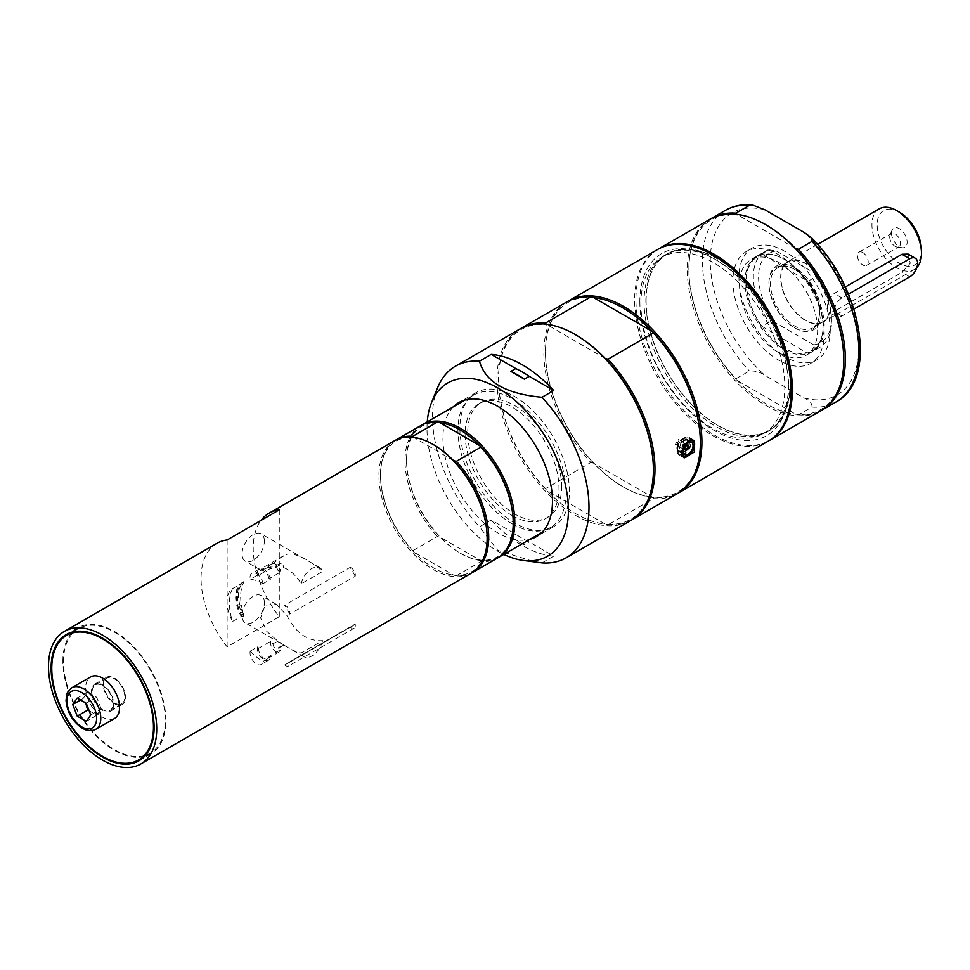 <?xml version="1.0" encoding="UTF-8"?>
<svg xmlns="http://www.w3.org/2000/svg" width="970" height="970" viewBox="0 0 970 970"><rect width="100%" height="100%" fill="white"/><g stroke="black" fill="none" stroke-linecap="round" stroke-linejoin="round"><path stroke-width="0.73" stroke-dasharray="4.85 3.64" d="M263.294 583.516L262.991 583.697A47.639 27.499 -120 0 0 250.212 579.272L257.559 575.028A47.639 27.499 60 0 1 258.796 575.186L270.533 568.408A47.639 27.499 60 0 1 273.043 568.917L277.784 566.189L261.924 568.323L260.857 570.105L266.653 568.129L280.112 558.114L287.193 554.197C295.85 553.009 307.648 558.768 322.586 571.451L301.209 583.794C296.42 575.719 290.527 570.299 283.531 567.547L278.111 570.675A47.639 27.499 60 0 1 280.754 571.948L269.017 578.726A47.639 27.499 60 0 1 270.339 579.454L263.294 583.516M250.515 650.967L250.212 651.149A47.639 27.499 -120 0 0 262.991 661.479L270.339 657.236A47.639 27.499 60 0 1 270.133 657.114A47.639 27.499 60 0 1 269.017 656.447L280.754 649.67A47.639 27.499 60 0 1 278.111 647.899L283.531 644.771C290.527 649.391 296.42 652.131 301.209 653.004L322.586 640.661C307.648 641.425 295.85 633.18 287.193 615.938L276.498 604.407L265.21 605.074L260.59 617.89L266.714 631.288L277.784 641.061L273.043 643.789A47.639 27.499 60 0 1 270.533 641.4L258.796 648.166A47.639 27.499 60 0 1 257.753 647.111A47.639 27.499 60 0 1 257.559 646.905L250.515 650.967M322.586 640.661A15.799 9.118 -60 0 1 303.998 656.775A15.799 9.118 -60 0 1 301.209 653.004M283.531 644.771L277.784 641.061M264.386 602.77A15.799 9.118 120 0 0 261.124 595.531A15.799 9.118 120 0 0 248.95 599.763A15.799 9.118 120 0 0 242.051 615.659A15.799 9.118 120 0 0 245.325 622.898A15.799 9.118 120 0 0 257.499 618.666A15.799 9.118 120 0 0 264.386 602.77M258.796 648.166A7.372 4.256 -120 0 0 261.306 655.987A7.372 4.256 -120 0 0 266.52 658.994A7.372 4.256 -120 0 0 267.599 658.666A7.372 4.256 -120 0 0 269.017 656.447M301.209 583.794A15.799 9.118 -60 0 1 319.797 567.68A15.799 9.118 -60 0 1 322.586 571.451M277.784 566.189L280.063 563.4L282.719 563.121L283.531 567.547M264.386 541.03A15.799 9.118 120 0 0 261.124 533.803A15.799 9.118 120 0 0 248.95 538.035A15.799 9.118 120 0 0 242.051 553.931A15.799 9.118 120 0 0 245.325 561.157A15.799 9.118 120 0 0 257.499 556.925A15.799 9.118 120 0 0 264.386 541.03M848.471 294.165L841.96 297.923A11.07 6.39 120 0 0 834.734 307.672A11.07 6.39 120 0 0 836.431 316.535A11.07 6.39 120 0 0 841.96 315.99L853.927 309.078M845.294 286.999L834.176 293.425L829.253 298.906C826.719 305.902 826.719 310.388 829.253 312.376L834.176 311.491L901.979 272.34L910.284 263.234L908.15 254.091M836.431 316.535L829.253 312.376A34.665 20.018 -120 0 1 822.778 321.919L812.351 327.945A34.665 20.018 -120 0 0 819.529 312.073A34.665 20.018 -120 0 0 795.012 269.611A34.665 20.018 -120 0 0 777.685 267.89A34.665 20.018 -120 0 0 772.362 295.668A34.665 20.018 -120 0 0 795.012 326.223A34.665 20.018 -120 0 0 812.351 327.945M795.012 269.611L794.236 269.163A35.781 20.649 60 0 1 819.529 312.97A35.781 20.649 60 0 1 794.236 327.581A35.781 20.649 60 0 1 768.931 283.761A35.781 20.649 60 0 1 794.236 269.163L795.012 269.611M829.253 298.906A34.665 20.018 -120 0 0 812.048 268.447A34.665 20.018 -120 0 0 788.113 261.876A34.665 20.018 -120 0 0 782.802 289.654A34.665 20.018 -120 0 0 805.452 320.197A34.665 20.018 -120 0 0 822.778 321.919M829.532 299.063A35.041 20.224 -120 0 0 812.145 268.217A35.041 20.224 -120 0 0 787.931 261.548A35.041 20.224 -120 0 0 782.56 289.63A35.041 20.224 -120 0 0 805.452 320.5A35.041 20.224 -120 0 0 822.972 322.234A35.041 20.224 -120 0 0 829.532 312.534M879.208 208.853A35.041 20.224 -120 0 0 873.837 236.935A35.041 20.224 -120 0 0 896.729 267.805A35.041 20.224 -120 0 0 914.249 269.539A35.041 20.224 -120 0 0 916.868 267.477M899.335 212.09A31.355 18.103 -120 0 0 877.171 224.894A31.355 18.103 -120 0 0 899.335 263.282A31.355 18.103 -120 0 0 921.5 250.49M891.515 233.176A11.07 6.39 -120 0 0 902.124 247.738A11.07 6.39 -120 0 0 904.864 234.498A11.07 6.39 -120 0 0 892.024 230.242A11.07 6.39 -120 0 0 891.515 233.176M862.827 252.552A7.627 4.401 60 0 1 867.798 259.269A7.627 4.401 60 0 1 866.634 265.368A7.627 4.401 60 0 1 862.827 264.992A7.627 4.401 60 0 1 857.844 258.275A7.627 4.401 60 0 1 859.008 252.164A7.627 4.401 60 0 1 862.827 252.552M889.732 237.007A7.627 4.401 60 0 1 890.084 234.995A7.627 4.401 60 0 1 891.309 233.527A7.627 4.401 60 0 1 895.116 233.903A7.627 4.401 60 0 1 900.099 240.621A7.627 4.401 60 0 1 898.935 246.732A7.627 4.401 60 0 1 897.044 247.047A7.627 4.401 60 0 1 889.732 237.007M817.613 329.958A55.229 31.889 60 0 1 806.179 355.25A55.229 31.889 60 0 1 750.95 323.362A55.229 31.889 60 0 1 750.95 259.584A55.229 31.889 60 0 1 793.509 274.377A55.229 31.889 60 0 1 817.613 329.958M823.057 326.829A55.229 31.889 -120 0 0 784.002 259.184A55.229 31.889 -120 0 0 756.382 256.444A55.229 31.889 -120 0 0 744.948 281.736A55.229 31.889 -120 0 0 769.052 337.317A55.229 31.889 -120 0 0 811.611 352.11A55.229 31.889 -120 0 0 823.057 326.829L823.057 326.15A54.405 31.404 -120 0 0 806.955 280.718A54.405 31.404 -120 0 0 784.585 259.523A54.405 31.404 -120 0 0 762.214 254.892A54.405 31.404 -120 0 0 746.112 281.736A54.405 31.404 -120 0 0 762.214 327.157A54.405 31.404 -120 0 0 806.955 352.995A54.405 31.404 -120 0 0 823.057 326.15M761.814 326.247L806.955 352.995L808.531 353.225L815.77 349.042L813.697 344.835A51.543 29.755 -120 0 0 831.46 318.96A51.543 29.755 -120 0 0 813.697 272.57L815.77 276.777L808.531 280.948L806.955 280.718L761.814 253.982A55.229 31.889 -120 0 0 757.558 255.765A55.229 31.889 -120 0 0 746.112 281.058A55.229 31.889 -120 0 0 761.814 326.247L769.04 322.076A55.229 31.889 -120 0 1 764.796 251.594L757.558 255.765M761.814 253.982L769.04 249.799A55.229 31.889 -120 0 0 764.796 251.594M769.04 249.799L776.339 251A51.543 29.755 -120 0 0 776.339 323.265L769.04 322.076M815.77 349.042A55.229 31.889 -120 0 0 820.026 347.248A55.229 31.889 -120 0 0 831.46 321.967A55.229 31.889 -120 0 0 815.77 276.777M808.531 353.225A55.229 31.889 -120 0 0 812.787 351.431A55.229 31.889 -120 0 0 808.531 280.948M776.339 251L813.697 272.57M813.697 344.835L776.339 323.265M768.931 282.864A36.884 21.291 60 0 1 795.012 267.805A36.884 21.291 60 0 1 821.093 312.97A36.884 21.291 60 0 1 795.012 328.03A36.884 21.291 60 0 1 768.931 282.864L768.931 283.761M89.107 710.61L96.697 715.339L101.219 708.912L96.697 697.272L87.664 692.059L83.153 698.485L85.724 702.983M96.697 715.339L86.269 721.365M90.78 714.938L101.219 708.912M96.697 697.272L86.269 703.286M87.664 692.059L77.236 698.073M83.153 698.485L80.546 699.988M114.605 718.43A23.971 13.847 60 0 1 102.614 717.242A23.971 13.847 60 0 1 86.948 696.12A23.971 13.847 60 0 1 90.622 676.914M62.88 661.14A72.847 42.049 60 0 1 77.964 627.796A72.847 42.049 60 0 1 150.799 669.846A72.847 42.049 60 0 1 150.799 753.957A72.847 42.049 60 0 1 94.672 734.448A72.847 42.049 60 0 1 62.88 661.14M216.916 543.309A76.533 44.183 -120 0 0 201.069 578.35A76.533 44.183 -120 0 0 227.138 646.857L279.299 616.738A76.533 44.183 60 0 1 253.218 548.232A76.533 44.183 60 0 1 261.051 520.381M278.111 570.675A3.686 2.134 -120 0 0 273.807 567.026A3.686 2.134 -120 0 0 273.043 568.917M269.017 578.726A7.372 4.256 -120 0 0 268.423 576.592A7.372 4.256 -120 0 0 263.913 570.966A7.372 4.256 -120 0 0 260.227 570.602A7.372 4.256 -120 0 0 259.39 571.366A7.372 4.256 -120 0 0 258.796 575.186M280.754 571.948A7.372 4.256 -120 0 0 277.141 565.304A7.372 4.256 -120 0 0 271.964 563.825A7.372 4.256 -120 0 0 270.533 568.408M273.043 643.789A3.686 2.134 -120 0 0 274.571 647.62A3.686 2.134 -120 0 0 277.493 648.7A3.686 2.134 -120 0 0 278.111 647.899M270.533 641.4A7.372 4.256 -120 0 0 273.2 649.403A7.372 4.256 -120 0 0 279.336 651.888A7.372 4.256 -120 0 0 280.754 649.67M270.339 579.454A9.215 5.323 -120 0 0 265.901 570.966A9.215 5.323 -120 0 0 259.305 569.002A9.215 5.323 -120 0 0 257.559 575.028M257.559 646.905A9.215 5.323 -120 0 0 260.748 657.029A9.215 5.323 -120 0 0 268.52 660.267A9.215 5.323 -120 0 0 270.339 657.236M279.299 616.738L279.299 509.844M227.138 539.963L227.138 646.857M125.094 639.654A71.913 41.528 -120 0 0 78.425 628.596A71.913 41.528 -120 0 0 78.425 711.64A71.913 41.528 -120 0 0 150.338 753.156A71.913 41.528 -120 0 0 163.166 702.438A71.913 41.528 -120 0 0 125.094 639.654M394.778 440.622A76.533 44.183 -120 0 0 383.041 501.951A76.533 44.183 -120 0 0 433.032 569.39A76.533 44.183 -120 0 0 471.299 573.185M433.432 444.648A75.418 43.541 -120 0 0 414.093 437.846A75.418 43.541 -120 0 0 380.482 475.664A75.418 43.541 -120 0 0 414.093 552.282A75.418 43.541 -120 0 0 433.82 568.032A75.418 43.541 -120 0 0 453.548 575.052A75.418 43.541 -120 0 0 487.146 537.695M395.566 440.186A76.533 44.183 -120 0 0 380.482 474.754A76.533 44.183 -120 0 0 412.856 550.657L414.093 552.282L453.548 575.052L456.349 575.78A76.533 44.183 -120 0 0 472.075 572.712M456.349 575.78L480.865 561.618A76.533 44.183 -120 0 0 497.38 558.126M480.865 561.618L479.629 560.005A75.418 43.541 -120 0 0 513.227 522.636M421.647 425.139A76.533 44.183 -120 0 0 406.563 459.707A76.533 44.183 -120 0 0 460.677 553.433L459.901 552.973A75.418 43.541 -120 0 0 479.629 560.005L440.174 537.222A75.418 43.541 -120 0 0 459.901 552.973L460.677 553.433A76.533 44.183 -120 0 0 498.156 557.653M440.174 422.787A75.418 43.541 -120 0 0 406.563 460.604A75.418 43.541 -120 0 0 440.174 537.222L437.361 536.507L412.856 550.657M512.063 523.764A76.533 44.183 -120 0 0 550.317 527.559A76.533 44.183 -120 0 0 562.054 466.23A76.533 44.183 -120 0 0 512.063 398.791A76.533 44.183 -120 0 0 473.796 395.008A76.533 44.183 -120 0 0 462.059 456.324A76.533 44.183 -120 0 0 512.063 523.764M512.063 515.482A66.384 38.327 -120 0 0 545.249 518.78A66.384 38.327 -120 0 0 545.249 442.114A66.384 38.327 -120 0 0 478.865 403.787A66.384 38.327 -120 0 0 468.692 456.991A66.384 38.327 -120 0 0 512.063 515.482M453.548 460.629L413.729 437.385M420.847 425.575A76.533 44.183 -120 0 0 437.361 536.507M453.487 406.721A77.454 44.717 -120 0 0 442.95 437.943A77.454 44.717 -120 0 0 472.911 511.626A77.454 44.717 -120 0 0 530.02 539.284M459.901 428.158A77.454 44.717 -120 0 0 493.706 506.097A77.454 44.717 -120 0 0 553.385 526.855A77.454 44.717 -120 0 0 569.426 491.39A77.454 44.717 -120 0 0 535.622 413.45A77.454 44.717 -120 0 0 475.943 392.704A77.454 44.717 -120 0 0 459.901 428.158M427.261 421.865A99.995 57.739 -120 0 0 427.006 428.74A99.995 57.739 -120 0 0 503.794 554.416M542.024 562.903L553.761 556.125L529.208 541.951A101.874 58.818 60 0 1 515.761 534.191L491.22 520.017L479.483 526.795L497.768 550.354L535.61 562.127M437.664 387.6A110.641 63.887 -120 0 0 432.511 416.87A110.641 63.887 -120 0 0 479.483 526.795M561.606 486.879A66.384 38.327 -120 0 0 532.627 420.071A66.384 38.327 -120 0 0 481.472 402.283A66.384 38.327 -120 0 0 471.299 455.476A66.384 38.327 -120 0 0 514.67 513.979A66.384 38.327 -120 0 0 547.856 517.265A66.384 38.327 -120 0 0 561.606 486.879M491.22 520.017A110.641 63.887 -120 0 0 522.49 545.601A110.641 63.887 -120 0 0 553.761 556.125M519.847 329.024A110.641 63.887 -120 0 0 502.884 417.682A110.641 63.887 -120 0 0 575.174 515.191A110.641 63.887 -120 0 0 630.488 520.672M640.915 303.804A101.753 58.746 60 0 1 661.989 257.232A101.753 58.746 60 0 1 740.401 284.489A101.753 58.746 60 0 1 784.815 386.884A101.753 58.746 60 0 1 763.742 433.469A101.753 58.746 60 0 1 685.329 406.2A101.753 58.746 60 0 1 640.915 303.804M646.129 300.797A101.753 58.746 60 0 1 667.202 254.213A101.753 58.746 60 0 1 745.615 281.47A101.753 58.746 60 0 1 790.029 383.877A101.753 58.746 60 0 1 768.955 430.45A101.753 58.746 60 0 1 690.543 403.193A101.753 58.746 60 0 1 646.129 300.797M790.295 384.023A102.117 58.964 -120 0 0 745.712 281.251A102.117 58.964 -120 0 0 667.02 253.897A102.117 58.964 -120 0 0 667.02 371.813A102.117 58.964 -120 0 0 769.137 430.777A102.117 58.964 -120 0 0 790.295 384.023M657.551 249.52A110.641 63.887 -120 0 0 634.635 300.179A110.641 63.887 -120 0 0 712.865 435.688A110.641 63.887 -120 0 0 768.191 441.168M678.212 493.099A110.641 63.887 60 0 1 623.674 487.183L623.674 487.183A110.641 63.887 60 0 1 545.443 351.673A110.641 63.887 60 0 1 567.571 301.476M631.264 520.211A110.641 63.887 60 0 1 607.996 524.806L653.38 498.604A110.641 63.887 -120 0 0 677.436 493.56M653.404 469.565A109.537 63.244 60 0 1 605.207 524.091L607.996 524.806M566.795 301.925A110.641 63.887 -120 0 0 590.839 462.508L545.467 488.698L546.692 490.311L605.207 524.091A109.537 63.244 60 0 1 546.692 490.311A109.537 63.244 60 0 1 498.495 379.67A109.537 63.244 60 0 1 546.692 324.695A109.537 63.244 60 0 1 575.562 334.735M700.352 442.465A109.537 63.244 60 0 1 652.143 496.992A109.537 63.244 60 0 1 622.898 486.734A109.537 63.244 60 0 1 593.64 463.211A109.537 63.244 60 0 1 545.443 352.571A109.537 63.244 60 0 1 593.64 297.584M605.207 358.476L546.328 324.21M545.467 488.698A110.641 63.887 60 0 1 498.495 378.773A110.641 63.887 60 0 1 520.635 328.587M653.38 498.604L652.143 496.992L593.64 463.211L590.839 462.508M677.011 450.371A10.136 5.856 120 0 0 679.109 455.015A10.136 5.856 120 0 0 686.93 452.287A10.136 5.856 120 0 0 691.355 442.09A10.136 5.856 120 0 0 689.246 437.446A10.136 5.856 120 0 0 681.437 440.162A10.136 5.856 120 0 0 677.011 450.371M677.654 449.995A9.215 5.323 -60 0 1 681.68 440.707A9.215 5.323 -60 0 1 688.785 438.246A9.215 5.323 -60 0 1 690.701 442.465A9.215 5.323 -60 0 1 686.675 451.741A9.215 5.323 -60 0 1 679.57 454.215A9.215 5.323 -60 0 1 677.654 449.995M683.462 448.14A2.861 1.649 120 0 0 684.056 449.45A2.861 1.649 120 0 0 684.335 449.559A2.861 1.649 120 0 0 686.42 448.504A2.861 1.649 120 0 0 687.5 445.812A2.861 1.649 120 0 0 687.148 444.696A2.861 1.649 120 0 0 686.905 444.502A2.861 1.649 120 0 0 684.711 445.266A2.861 1.649 120 0 0 683.462 448.14M830.223 330.285A64.541 37.26 -120 0 0 802.044 265.331A64.541 37.26 -120 0 0 752.308 248.041A64.541 37.26 -120 0 0 738.946 277.59A64.541 37.26 -120 0 0 767.124 342.543A64.541 37.26 -120 0 0 816.861 359.834A64.541 37.26 -120 0 0 830.223 330.285M824.197 333.765A64.541 37.26 -120 0 0 796.03 268.811A64.541 37.26 -120 0 0 746.294 251.521A64.541 37.26 -120 0 0 746.294 326.053A64.541 37.26 -120 0 0 810.835 363.313A64.541 37.26 -120 0 0 824.197 333.765M658.206 249.157A110.641 63.887 -120 0 0 635.932 299.427A110.641 63.887 -120 0 0 683.802 410.322A110.641 63.887 -120 0 0 768.834 440.78M710.222 219.111A110.641 63.887 -120 0 0 687.306 269.757A110.641 63.887 -120 0 0 735.612 381.113A110.641 63.887 -120 0 0 820.862 410.759M765.936 224.822A109.537 63.244 -120 0 0 737.079 214.782A109.537 63.244 -120 0 0 688.87 269.757A109.537 63.244 -120 0 0 737.079 380.398A109.537 63.244 -120 0 0 795.582 414.178A109.537 63.244 -120 0 0 843.779 359.652M811.938 407.06C812.339 403.532 809.72 400.525 804.106 398.015L765.063 375.487C760.735 372.237 755.509 370.734 749.41 370.964L735.842 378.785L737.079 380.398L795.582 414.178L798.383 414.893L811.938 407.06A110.641 63.887 -120 0 0 835.995 402.016M798.383 414.893A110.641 63.887 -120 0 0 821.651 410.286M711.01 218.662A110.641 63.887 -120 0 0 688.87 268.86A110.641 63.887 -120 0 0 735.842 378.785M795.582 248.562L736.703 214.297M639.848 301.682A105.112 60.686 -120 0 0 714.175 430.413A105.112 60.686 -120 0 0 788.501 387.503A105.112 60.686 -120 0 0 714.175 258.772A105.112 60.686 -120 0 0 639.848 301.682M788.501 385.054A102.117 58.964 60 0 1 767.343 431.808A102.117 58.964 60 0 1 688.651 404.454A102.117 58.964 60 0 1 644.08 301.682A102.117 58.964 60 0 1 665.226 254.928A102.117 58.964 60 0 1 716.284 259.996A102.117 58.964 60 0 1 788.501 385.054L788.501 387.503M250.212 651.149A9.215 5.323 -120 0 0 253.4 661.273A9.215 5.323 -120 0 0 261.173 664.511A9.215 5.323 -120 0 0 262.991 661.479M262.991 583.697A9.215 5.323 -120 0 0 258.541 575.21A9.215 5.323 -120 0 0 251.945 573.246A9.215 5.323 -120 0 0 250.212 579.272M515.761 534.191L510.875 537.016L524.321 544.776L529.208 541.951M510.875 537.016A101.874 58.818 -120 0 0 524.321 544.776M100.286 708.84A15.678 9.045 60 0 1 91.98 695.15A15.678 9.045 60 0 1 94.781 684.092A15.678 9.045 60 0 1 104.954 686.505A15.678 9.045 60 0 1 113.248 700.194A15.678 9.045 60 0 1 110.447 711.252A15.678 9.045 60 0 1 100.286 708.84M102.614 685.632A14.756 8.512 60 0 1 112.253 698.63A14.756 8.512 60 0 1 109.986 710.452A14.756 8.512 60 0 1 102.614 709.713A14.756 8.512 60 0 1 92.975 696.715A14.756 8.512 60 0 1 95.242 684.893A14.756 8.512 60 0 1 102.614 685.632M114.387 702.923A14.756 8.512 -120 0 0 121.759 703.65A14.756 8.512 -120 0 0 121.759 686.614A14.756 8.512 -120 0 0 107.003 678.103A14.756 8.512 -120 0 0 104.748 689.925A14.756 8.512 -120 0 0 114.387 702.923M116.715 679.715A15.678 9.045 60 0 1 125.009 693.392A15.678 9.045 60 0 1 122.22 704.45A15.678 9.045 60 0 1 106.542 695.405A15.678 9.045 60 0 1 106.542 677.303A15.678 9.045 60 0 1 116.715 679.715M676.781 444.284L675.362 444.442L678.224 439.483L678.83 440.804L676.781 444.284M686.469 445.206A2.861 1.649 -60 0 1 685.22 448.091A2.861 1.649 -60 0 1 683.013 448.855A2.861 1.649 -60 0 1 682.783 448.661A2.861 1.649 -60 0 1 682.419 447.546A2.861 1.649 -60 0 1 683.51 444.854A2.861 1.649 -60 0 1 685.596 443.799A2.861 1.649 -60 0 1 685.875 443.908A2.861 1.649 -60 0 1 686.469 445.206M350.146 567.377A5.905 3.407 60 0 1 355.178 576.277L289.666 614.095A5.905 3.407 -120 0 0 284.646 605.195L350.146 567.377A47.639 27.499 60 0 1 355.178 576.277M289.666 614.095A47.639 27.499 -120 0 0 284.646 605.195M355.178 624.074A47.639 27.499 60 0 1 352.413 626.087A47.639 27.499 60 0 1 350.146 627.166L284.646 664.984A47.639 27.499 -120 0 0 286.914 663.904A47.639 27.499 -120 0 0 289.666 661.892L355.178 624.074A5.905 3.407 60 0 1 354.111 628.184A5.905 3.407 60 0 1 350.146 627.166M284.646 664.984A5.905 3.407 -120 0 0 288.611 666.002A5.905 3.407 -120 0 0 289.666 661.892M232.558 588.608A47.639 27.499 -120 0 0 232.558 621.43L241.215 616.435A29.5 17.036 60 0 1 239.202 585.359A29.5 17.036 60 0 1 241.215 583.613L232.558 588.608A29.5 17.036 -120 0 0 232.558 621.43M241.215 616.435L243.652 616.302L243.458 613.816A47.639 27.499 60 0 1 243.118 612.652A47.639 27.499 60 0 1 243.118 583.564A47.639 27.499 60 0 1 243.458 582.8L243.652 581.745L241.215 583.613M243.458 613.816A29.136 16.817 60 0 1 243.458 582.8L243.652 581.745A29.876 17.254 60 0 1 243.652 581.745L243.652 581.745A29.876 17.254 60 0 0 243.652 616.302M689.391 443.217A7.372 4.256 120 0 0 687.863 439.834A7.372 4.256 120 0 0 682.189 441.811A7.372 4.256 120 0 0 678.964 449.231A7.372 4.256 120 0 0 680.491 452.614A7.372 4.256 120 0 0 686.178 450.638A7.372 4.256 120 0 0 689.391 443.217M676.878 448.031A7.372 4.256 -60 0 1 680.091 440.61A7.372 4.256 -60 0 1 685.778 438.634A7.372 4.256 -60 0 1 685.778 447.146A7.372 4.256 -60 0 1 678.406 451.414A7.372 4.256 -60 0 1 676.878 448.031M677.399 447.728A6.644 3.831 -60 0 1 680.297 441.047A6.644 3.831 -60 0 1 685.414 439.277A6.644 3.831 -60 0 1 686.784 442.308A6.644 3.831 -60 0 1 683.886 448.989A6.644 3.831 -60 0 1 678.77 450.771A6.644 3.831 -60 0 1 677.399 447.728M688.87 443.52A6.644 3.831 -60 0 1 685.972 450.201A6.644 3.831 -60 0 1 680.855 451.971A6.644 3.831 -60 0 1 679.485 448.94A6.644 3.831 -60 0 1 682.383 442.259A6.644 3.831 -60 0 1 687.5 440.477A6.644 3.831 -60 0 1 688.87 443.52M909.763 276.838L901.979 272.34M841.96 315.99L834.176 311.491M841.96 297.923L834.176 293.425M71.853 687.754A23.971 13.847 -120 0 0 68.179 706.96A23.971 13.847 -120 0 0 83.832 728.082A23.971 13.847 -120 0 0 95.824 729.27M694.35 444.721A9.215 5.323 -60 0 1 687.96 455.779M682.577 455.827A9.215 5.323 -60 0 1 681.316 452.093A9.215 5.323 -60 0 1 687.827 440.804A9.215 5.323 -60 0 1 691.161 439.943M682.298 454.566A8.851 5.105 -60 0 1 681.837 452.093A8.851 5.105 -60 0 1 688.094 441.253A8.851 5.105 -60 0 1 688.979 440.816M804.106 398.015A105.112 60.686 -120 0 0 858.911 346.848A105.112 60.686 -120 0 0 804.106 232.4M725.354 210.381A110.641 63.887 -120 0 0 749.41 370.964M765.063 209.859A105.112 60.686 -120 0 0 710.258 261.027A105.112 60.686 -120 0 0 765.063 375.487M242.609 616.908A29.876 17.254 60 0 1 242.585 582.364A29.876 17.254 60 0 1 242.609 582.352M242.451 616.908A29.852 17.23 60 0 1 239.905 584.57A29.852 17.23 60 0 1 242.451 582.473M283.483 555.871L261.924 568.323M276.498 604.407L261.124 595.531M303.998 656.775L283.725 645.074M280.451 643.183L245.325 622.898M319.797 567.68L261.124 533.803M260.7 570.033L245.325 561.157M788.113 261.876L777.685 267.89M819.529 312.073L819.529 312.97M817.589 244.428L787.931 261.548M914.249 269.539L822.972 322.234M866.634 265.368L898.935 246.732M859.008 252.164L891.309 233.527M897.044 247.047L902.124 247.738M890.084 234.995L892.024 230.242M756.382 256.444L750.95 259.584M811.611 352.11L806.179 355.25M746.112 281.736L746.112 281.058M831.46 318.96L831.46 321.967M820.026 347.248L812.787 351.431M794.236 327.581L795.012 328.03M77.964 627.796L66.19 634.586M150.799 753.957L139.037 760.759M280.063 563.4L273.807 567.026M271.964 563.825L260.227 570.602M283.761 645.074L277.493 648.7M279.336 651.888L267.599 658.666M259.305 569.002L251.945 573.246M268.52 660.267L261.173 664.511M78.425 628.596L72.435 632.052M150.338 753.156L144.348 756.624M406.563 460.604L406.563 459.707M473.796 395.008L465.406 399.846M550.317 527.559L541.939 532.397M380.482 475.664L380.482 474.754M475.943 392.704L458.992 402.489M553.385 526.855L536.434 536.64M763.742 433.469L768.955 430.45M661.989 257.232L667.202 254.213M622.898 486.734L623.674 487.183M545.443 352.571L545.443 351.673M498.495 379.67L498.495 378.773M679.109 455.015L684.165 457.925M689.246 437.446L694.302 440.356M691.61 439.871L688.785 438.246M682.637 455.985L679.57 454.215M688.215 445.254L686.905 444.502M685.353 450.201L684.056 449.45M545.249 518.78L547.856 517.265M478.865 403.787L481.472 402.283M752.308 248.041L746.294 251.521M816.861 359.834L810.835 363.313M688.87 269.757L688.87 268.86M716.284 259.996L714.175 258.772M667.02 253.897L665.226 254.928M769.137 430.777L767.343 431.808M109.986 710.452L121.759 703.65M95.242 684.893L107.003 678.103M106.542 677.303L94.781 684.092M122.22 704.45L110.447 711.252M685.875 443.908L678.236 439.495M683.013 448.855L675.35 444.43M685.596 443.799A2.946 2.946 0 0 0 682.783 448.661M352.413 626.087L286.914 663.904M354.111 628.184L288.611 666.002M239.202 585.359L243.628 581.757M678.406 451.414L680.491 452.614M685.778 438.634L687.863 439.834M687.5 440.477L685.414 439.277M680.855 451.971L678.77 450.771"/><path stroke-width="1.45" d="M853.927 309.078L909.763 276.838A11.07 6.39 120 0 0 916.989 267.089A11.07 6.39 120 0 0 915.292 258.226A11.07 6.39 120 0 0 909.763 258.772L848.471 294.165M915.292 258.226L908.15 254.091L901.979 254.273L845.294 286.999M916.868 267.477A35.041 20.224 -120 0 0 921.5 253.497A35.041 20.224 -120 0 0 896.729 210.587A35.041 20.224 -120 0 0 879.208 208.853L817.589 244.428M896.729 210.587L899.335 212.09A31.355 18.103 -120 0 1 921.5 250.49L921.5 253.497M85.724 702.983L87.664 710.125L89.107 710.61M90.78 714.938L86.269 721.365L77.236 716.139L72.714 704.499L77.236 698.073L86.269 703.286L90.78 714.938M87.664 710.125L77.236 716.139M80.546 699.988L72.714 704.499M102.614 678.103A23.971 13.847 60 0 1 118.279 699.224A23.971 13.847 60 0 1 114.605 718.43L95.824 729.27A23.971 13.847 -120 0 0 100.783 718.297A23.971 13.847 -120 0 0 83.832 688.942A23.971 13.847 -120 0 0 71.853 687.754L90.622 676.914A23.971 13.847 60 0 1 102.614 678.103M51.107 667.93A72.847 42.049 -120 0 0 82.899 741.238A72.847 42.049 -120 0 0 139.037 760.759A72.847 42.049 -120 0 0 154.121 727.403A72.847 42.049 -120 0 0 122.329 654.107A72.847 42.049 -120 0 0 66.19 634.586A72.847 42.049 -120 0 0 51.107 667.93M156.728 728.919A76.533 44.183 -120 0 0 123.323 651.901A76.533 44.183 -120 0 0 64.347 631.397A76.533 44.183 -120 0 0 48.5 666.426A76.533 44.183 -120 0 0 81.904 743.444A76.533 44.183 -120 0 0 140.88 763.948A76.533 44.183 -120 0 0 156.728 728.919M261.051 520.381A76.533 44.183 60 0 1 269.066 513.203A76.533 44.183 60 0 1 279.299 509.844L227.138 539.963A76.533 44.183 -120 0 0 216.916 543.309L64.347 631.397M91.907 748.901A71.913 41.528 -120 0 0 138.577 759.959A71.913 41.528 -120 0 0 151.393 709.24A71.913 41.528 -120 0 0 113.32 646.444A71.913 41.528 -120 0 0 66.651 635.386A71.913 41.528 -120 0 0 53.835 686.105A71.913 41.528 -120 0 0 91.907 748.901M140.88 763.948L471.299 573.185A76.533 44.183 -120 0 0 487.146 538.144A76.533 44.183 -120 0 0 433.032 444.418L433.032 444.418A76.533 44.183 -120 0 0 394.778 440.622L269.066 513.203M487.146 537.695A75.418 43.541 -120 0 0 487.146 537.247A75.418 43.541 -120 0 0 453.548 460.629A75.418 43.541 -120 0 0 433.82 444.866A75.418 43.541 -120 0 0 433.432 444.648M472.075 572.712A76.533 44.183 -120 0 0 472.863 572.276A76.533 44.183 -120 0 0 456.349 461.344L453.548 460.629M472.863 572.276L497.38 558.126A76.533 44.183 -120 0 0 513.227 523.085A76.533 44.183 -120 0 0 480.865 447.194L456.349 461.344M513.227 522.636A75.418 43.541 -120 0 0 513.227 522.187A75.418 43.541 -120 0 0 479.629 445.57L480.865 447.194M479.629 445.57A75.418 43.541 -120 0 0 440.174 422.787L479.629 445.57M498.156 557.653A76.533 44.183 -120 0 0 498.944 557.216A76.533 44.183 -120 0 0 510.681 495.9A76.533 44.183 -120 0 0 460.677 428.461A76.533 44.183 -120 0 0 422.423 424.666A76.533 44.183 -120 0 0 421.647 425.139M414.093 437.846L412.856 436.221L437.361 422.071L440.174 422.787M412.856 436.221A76.533 44.183 -120 0 0 396.342 439.725A76.533 44.183 -120 0 0 395.566 440.186M437.361 422.071A76.533 44.183 -120 0 0 420.847 425.575L396.342 439.725M530.02 539.284A77.454 44.717 -120 0 0 536.434 536.64A77.454 44.717 -120 0 0 552.476 501.187A77.454 44.717 -120 0 0 518.671 423.235A77.454 44.717 -120 0 0 458.992 402.489A77.454 44.717 -120 0 0 453.487 406.721M503.794 554.416A99.995 57.739 -120 0 0 522.939 560.405A99.995 57.739 -120 0 0 568.42 510.39A99.995 57.739 -120 0 0 510.547 396.682A99.995 57.739 -120 0 0 431.662 402.295A99.995 57.739 -120 0 0 427.261 421.865M479.483 361.167L491.22 354.389L515.761 368.564A101.874 58.818 60 0 1 529.208 376.324L553.761 390.498L542.024 397.276C506.025 393.99 485.182 381.95 479.483 361.167A110.641 63.887 -120 0 0 455.427 366.211A110.641 63.887 -120 0 0 437.664 387.6L431.662 402.295M522.939 560.405L542.024 562.903A110.641 63.887 -120 0 0 566.08 557.859A110.641 63.887 -120 0 0 542.024 397.276M553.761 390.498A110.641 63.887 -120 0 0 491.22 354.389M566.08 557.859L630.488 520.672A110.641 63.887 -120 0 0 653.404 470.013A110.641 63.887 -120 0 0 575.174 334.504L575.174 334.504A110.641 63.887 -120 0 0 519.847 329.024L455.427 366.211M679 492.663L768.191 441.168A110.641 63.887 -120 0 0 768.191 313.407A110.641 63.887 -120 0 0 657.551 249.52L568.359 301.015A110.641 63.887 60 0 1 623.674 306.496A110.641 63.887 60 0 1 695.963 404.005A110.641 63.887 60 0 1 679 492.663A110.641 63.887 60 0 1 678.212 493.099M567.571 301.476A110.641 63.887 60 0 1 568.359 301.015M632.052 519.762L677.436 493.56A110.641 63.887 -120 0 0 700.352 442.914A110.641 63.887 -120 0 0 653.38 332.977L607.996 359.179A110.641 63.887 60 0 1 632.052 519.762A110.641 63.887 60 0 1 631.264 520.211M689.064 440.768L694.302 440.356L694.302 452.068L684.165 457.925L682.225 453.378C682.54 448.043 684.82 443.836 689.064 440.768M607.996 359.179L605.207 358.476A109.537 63.244 60 0 1 653.404 469.116A109.537 63.244 60 0 1 653.404 469.565M575.562 334.735A109.537 63.244 60 0 1 575.95 334.953L575.174 334.504L575.95 334.953A109.537 63.244 60 0 1 605.207 358.476M546.692 324.695L545.467 323.071L590.839 296.881L593.64 297.584A109.537 63.244 60 0 1 622.898 307.854A109.537 63.244 60 0 1 652.143 331.364A109.537 63.244 60 0 1 700.352 442.005A109.537 63.244 60 0 1 700.352 442.465M520.635 328.587A110.641 63.887 60 0 1 521.411 328.115A110.641 63.887 60 0 1 545.467 323.071M590.839 296.881A110.641 63.887 -120 0 0 566.795 301.925L521.411 328.115M593.64 297.584L652.143 331.364L653.38 332.977M683.135 451.341A7.008 4.05 -60 0 1 688.094 442.757A7.008 4.05 -60 0 1 693.041 445.618A7.008 4.05 -60 0 1 688.094 454.202A7.008 4.05 -60 0 1 683.135 451.341M688.809 446.564A2.861 1.649 -60 0 1 687.56 449.437A2.861 1.649 -60 0 1 685.353 450.201A2.861 1.649 -60 0 1 684.771 448.904A2.861 1.649 -60 0 1 686.008 446.018A2.861 1.649 -60 0 1 688.215 445.254A2.861 1.649 -60 0 1 688.809 446.564M768.834 440.78A110.641 63.887 -120 0 0 769.489 440.416A110.641 63.887 -120 0 0 792.405 389.758A110.641 63.887 -120 0 0 744.111 278.414A110.641 63.887 -120 0 0 658.848 248.769A110.641 63.887 -120 0 0 658.206 249.157M769.489 440.416L820.862 410.759A110.641 63.887 -120 0 0 843.779 360.1A110.641 63.887 -120 0 0 765.548 224.591A110.641 63.887 -120 0 0 710.222 219.111L658.848 248.769M843.779 360.1L843.779 359.203A109.537 63.244 -120 0 0 795.582 248.562A109.537 63.244 -120 0 0 766.324 225.04A109.537 63.244 -120 0 0 765.936 224.822M737.079 214.782L735.842 213.157L749.41 205.337L752.429 204.949L765.063 209.859L804.106 232.4L811.017 237.335L811.938 241.433L798.383 249.266L795.582 248.562M821.651 410.286A110.641 63.887 -120 0 0 822.439 409.849A110.641 63.887 -120 0 0 798.383 249.266M735.842 213.157A110.641 63.887 -120 0 0 711.786 218.201A110.641 63.887 -120 0 0 711.01 218.662M529.208 376.324L524.321 379.149L510.875 371.389L515.761 368.564M524.321 379.149A101.874 58.818 -120 0 0 510.875 371.389M909.763 258.772L901.979 254.273M81.747 692.556A21.025 12.137 60 0 1 96.612 718.297A21.025 12.137 60 0 1 81.747 726.882A21.025 12.137 60 0 1 66.881 701.14A21.025 12.137 60 0 1 81.747 692.556M691.161 439.943A9.215 5.323 -60 0 1 692.447 440.344A9.215 5.323 -60 0 1 694.35 444.575A9.215 5.323 -60 0 1 694.35 444.721M687.96 455.779A9.215 5.323 -60 0 1 683.219 456.324A9.215 5.323 -60 0 1 682.577 455.827M688.979 440.816A8.851 5.105 -60 0 1 693.029 450.08A8.851 5.105 -60 0 1 682.298 454.566M811.017 237.335C861.76 286.623 878.796 379.731 835.995 402.016A110.641 63.887 -120 0 0 811.938 241.433M749.41 205.337A110.641 63.887 -120 0 0 725.354 210.381C733.369 205.822 742.402 204.015 752.429 204.949M71.853 687.754C64.323 694.544 67.088 695.538 66.021 700.146C66.966 711.907 72.289 721.207 82.001 728.021C86.827 731.004 91.435 731.428 95.824 729.27M72.435 632.052L66.651 635.386M144.348 756.624L138.577 759.959M433.82 444.866L433.032 444.418M487.146 537.247L487.146 538.144M513.227 522.187L513.227 523.085M465.406 399.846L422.423 424.666M541.939 532.397L498.944 557.216M653.404 469.116L653.404 470.013M700.352 442.005L700.352 442.914M684.893 449.631A2.946 2.946 0 0 0 687.475 445.133M682.637 455.985L683.219 456.324C686.057 461.841 699.916 443.896 692.447 440.344L691.61 439.871M766.324 225.04L765.548 224.591M835.995 402.016L822.439 409.849M725.354 210.381L711.786 218.201"/></g></svg>
